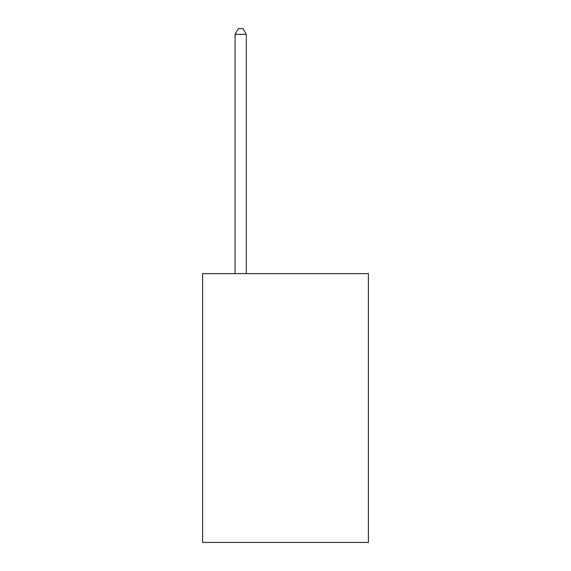 <?xml version="1.0" encoding="UTF-8"?>
<svg xmlns="http://www.w3.org/2000/svg" width="571" height="571" viewBox="0 0 571 571"><rect width="100%" height="100%" fill="white"/><g stroke="black" fill="none" stroke-linecap="round" stroke-linejoin="round"><path stroke-width="0.86" d="M368.388 273.63L368.388 542.45L202.612 542.45L202.612 273.63L368.388 273.63M246.294 273.63L246.294 34.374L235.095 34.374L235.095 273.63M235.095 34.374L238.457 28.55L242.939 28.55L246.294 34.374"/></g></svg>

